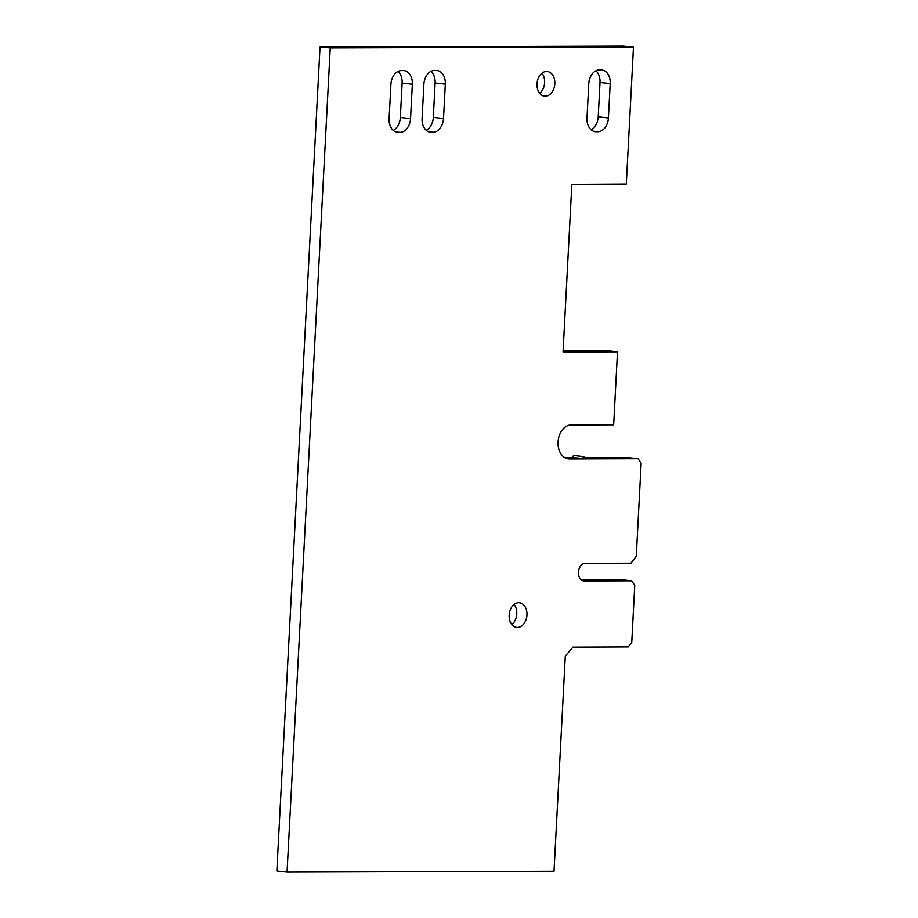 <?xml version="1.0" encoding="UTF-8"?>
<svg xmlns="http://www.w3.org/2000/svg" width="918" height="918" viewBox="0 0 918 918"><rect width="100%" height="100%" fill="white"/><g stroke="black" fill="none" stroke-linecap="round" stroke-linejoin="round"><path stroke-width="1.38" d="M633.477 47.036L330.239 48.023L320.038 46.887L276.857 870.964L287.059 872.1L554.013 871.239L565.293 656.118L572.912 647.144L628.222 646.926L631.768 642.336L634.751 585.432L631.687 580.865L584.812 581.014A8.882 6.357 -83.6 0 1 583.871 581.002A8.882 6.357 -83.6 0 1 578.524 571.535A8.882 6.357 -83.6 0 1 585.741 563.331L630.941 563.182L636.277 556.262L641.143 463.303L638.09 458.725L569.401 458.943A17.029 12.186 -83.6 0 1 568.403 458.897A17.029 12.186 -83.6 0 1 558.11 441.306A17.029 12.186 -83.6 0 1 571.18 424.977L613.683 424.839L617.504 351.801L563.067 351.858L571.845 184.357L626.305 184.059L633.477 47.036L623.276 45.9L320.038 46.887M330.239 48.023L287.059 872.1M517.419 627.419A12.404 8.882 -83.6 0 1 516.696 627.384A12.404 8.882 -83.6 0 1 509.249 614.073A12.404 8.882 -83.6 0 1 519.439 602.736A12.404 8.882 -83.6 0 1 526.932 615.542A12.404 8.882 -83.6 0 1 517.419 627.419M599.397 69.929A13.781 9.857 96.4 0 0 588.782 83.699L586.981 118.043A13.781 9.857 96.4 0 0 595.346 131.71A13.781 9.857 96.4 0 0 596.149 131.744L597.802 131.744A13.781 9.857 96.4 0 0 608.416 117.974L610.218 83.63A13.781 9.857 96.4 0 0 601.852 69.963A13.781 9.857 96.4 0 0 601.038 69.917L599.397 69.929M545.258 96.195A12.404 8.882 -83.6 0 1 544.535 96.16A12.404 8.882 -83.6 0 1 537.087 82.85A12.404 8.882 -83.6 0 1 547.277 71.512A12.404 8.882 -83.6 0 1 554.782 84.318A12.404 8.882 -83.6 0 1 545.258 96.195M434.501 70.456A13.781 9.857 96.4 0 0 423.886 84.227L422.085 118.583A13.781 9.857 96.4 0 0 430.45 132.238A13.781 9.857 96.4 0 0 431.253 132.284L432.906 132.284A13.781 9.857 96.4 0 0 443.52 118.514L445.322 84.158A13.781 9.857 96.4 0 0 436.957 70.502A13.781 9.857 96.4 0 0 436.142 70.456L434.501 70.456M401.522 70.571A13.781 9.857 96.4 0 0 390.907 84.341L389.106 118.686A13.781 9.857 96.4 0 0 397.471 132.353A13.781 9.857 96.4 0 0 398.274 132.387L399.927 132.387A13.781 9.857 96.4 0 0 410.541 118.617L412.343 84.272A13.781 9.857 96.4 0 0 403.977 70.606A13.781 9.857 96.4 0 0 403.174 70.56L401.522 70.571M631.687 580.865L621.486 579.717L581.255 579.855M638.09 458.725L627.878 457.589L584.525 457.726M574.037 457.761L564.995 457.795M617.504 351.801L607.303 350.653L563.124 350.802M514.091 604.434A12.404 8.882 -83.6 0 1 511.842 624.55M591.089 129.736A13.781 9.857 96.4 0 0 598.215 116.838L600.016 82.494A13.781 9.857 96.4 0 0 595.908 70.789M541.93 73.21A12.404 8.882 -83.6 0 1 539.681 93.326M426.193 130.276A13.781 9.857 96.4 0 0 433.319 117.366L435.121 83.022A13.781 9.857 96.4 0 0 431.012 71.329M393.214 130.379A13.781 9.857 96.4 0 0 400.34 117.481L402.141 83.125A13.781 9.857 96.4 0 0 398.033 71.432M584.812 581.014L582.953 580.807M583.791 456.625L573.589 455.489L572.006 457.531L585.156 458.667L583.791 456.625L582.207 458.679M569.401 458.943L567.416 458.725M596.149 131.744L594.543 131.572M597.802 131.744L593.567 131.274M608.416 117.974L598.215 116.838M610.218 83.63L600.016 82.494M431.253 132.284L429.647 132.1M432.906 132.284L428.672 131.802M443.52 118.514L433.319 117.366M445.322 84.158L435.121 83.022M398.274 132.387L396.668 132.215M399.927 132.387L395.692 131.917M410.541 118.617L400.34 117.481M412.343 84.272L402.141 83.125"/></g></svg>
